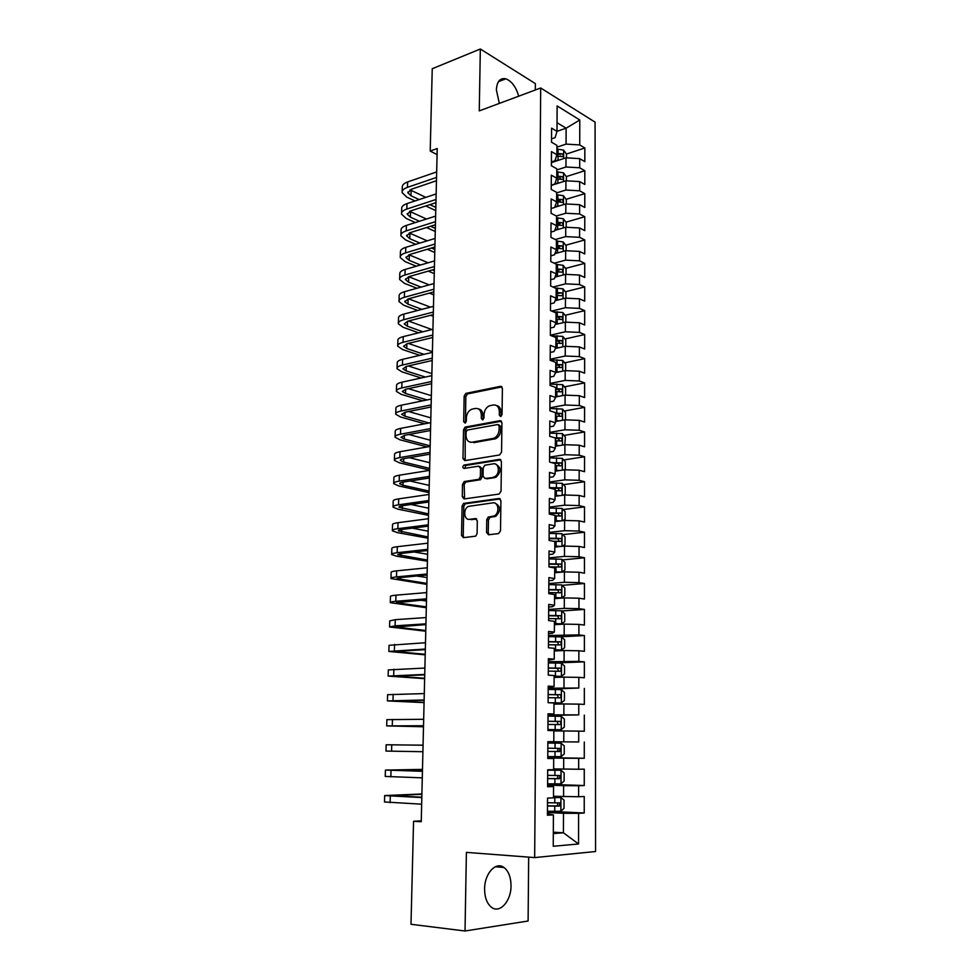 <?xml version="1.0" encoding="UTF-8"?>
<svg xmlns="http://www.w3.org/2000/svg" width="980" height="980" viewBox="0 0 980 980"><rect width="100%" height="100%" fill="white"/><g stroke="black" fill="none" stroke-linecap="round" stroke-linejoin="round"><path stroke-width="1.47" d="M500.658 416.537L502.042 414.552L502.397 388.374L500.474 386.328L465.843 393.397L464.165 396.116L463.675 421.719L465.169 423.103L466.309 421.229L466.37 417.897C466.701 413.67 468.465 410.791 471.662 409.248L475.386 408.44C479.061 408.195 481.058 410.399 481.352 415.067L481.303 418.423L482.613 419.881L483.985 417.921L484.034 414.565C484.353 410.314 486.141 407.398 489.4 405.818L493.234 404.985C496.995 404.728 499.028 406.957 499.347 411.674L499.298 415.055L500.658 416.537M511.021 885.749C510.911 877.173 508.559 871.085 503.965 867.484C495.917 861.175 484.5 873.523 484.598 889.007C484.684 897.558 486.987 903.646 491.507 907.296C499.849 913.911 511.229 900.988 511.021 885.749M518.702 96.175C516.007 86.926 511.707 81.132 505.815 78.804C500.07 77.739 496.934 81.438 496.37 89.878L499.347 103.402M486.57 532.459L488.493 534.774L498.489 533.61L500.511 530.817L500.915 500.755L498.955 498.502L463.552 503.426L462.095 506.023L461.531 535.399L463.393 537.689L475.692 536.146L477.101 533.573L477.309 520.846L475.423 518.579L469.604 519.327C463.822 520.38 462.866 508.73 468.501 506.366L492.842 502.863C498.698 501.699 499.898 513.385 494.153 515.933L488.199 517.06L486.754 519.67L486.57 532.459L488.248 532.789L488.983 534.713M421.265 820.823L413.56 821.277L421.241 821.73L437.227 148.519L430.208 151.055L437.08 154.595M413.56 821.277L411 924.287L465.022 931L528.11 921.004L528.661 857.133M535.313 89.989L535.362 83.619L480.335 49L479.257 110.899L540.691 87.98L534.663 857.586L466.394 852.38L465.022 931M480.335 49L432.241 68.735L430.208 151.055M499.543 454.977L501.552 452.16L501.944 422.784L500.008 420.665L465.145 427.096L463.528 429.767L462.989 458.493L464.826 460.637L499.543 454.977M501.429 461.543L501.037 491.262L499.016 494.067L464.116 498.943L462.266 496.738L462.499 484.267L464.434 481.523L478.84 479.294L480.359 476.648L480.494 468.33L478.608 466.162L464.116 468.452C462.523 467.779 462.45 466.664 463.908 465.096L499.494 459.351L501.429 461.543M540.691 87.98L595.081 122.145L595.571 851.522L534.663 857.586M566.465 154.044L584.84 147.98L579.731 144.942L579.78 119.989L557.118 105.926L556.995 131.381L551.605 128.16L551.52 142.198L556.922 145.346L556.873 154.693L551.458 151.594L551.373 165.73L556.799 168.768L556.75 178.176L551.311 175.187L551.226 189.434L556.665 192.35L556.615 201.831L551.177 198.952L551.079 213.297L556.542 216.114L556.493 225.67L551.029 222.901L550.932 237.356L556.42 240.051L556.37 249.667L550.883 247.021L550.785 261.587L556.297 264.159L556.248 273.849L550.736 271.325L550.638 285.989L556.162 288.451L556.113 298.214L550.576 295.801L550.49 310.574L556.04 312.914L555.991 322.751L550.429 320.46L550.344 335.356L555.905 337.561L555.856 347.471L550.282 345.315L550.184 360.309L555.783 362.404L555.721 372.388L550.123 370.342L550.037 385.459L555.648 387.418L555.599 397.476L549.976 395.565L549.878 410.791L555.513 412.629L555.464 422.76L549.817 420.984L549.731 436.321L555.378 438.023L555.329 448.24L549.67 446.586L549.572 462.046L555.244 463.613L555.195 473.904L549.51 472.397L549.413 487.966L555.109 489.4L555.06 499.776L549.351 498.391L549.253 514.096L554.974 515.382L554.925 525.831L549.192 524.594L549.094 540.409L554.839 541.573L554.79 552.095L549.033 550.993L548.935 566.942L554.705 567.959L554.643 578.568L548.874 577.6L548.776 593.672L554.558 594.542L554.509 605.236L548.702 604.415L548.604 620.61L554.423 621.332L554.362 632.112L548.543 631.439L548.445 647.755L554.276 648.331L554.227 659.197L548.371 658.683L548.273 675.122L554.141 675.551L554.08 686.49L548.212 686.123L548.114 702.697L553.994 702.979L553.933 714.004L548.041 713.795L547.943 730.504L553.847 730.615L553.786 741.738L547.869 741.676L547.771 758.52L553.7 758.483L553.639 769.692L547.698 769.79L547.6 786.756L553.553 786.56L553.492 797.855L547.526 798.124L547.428 815.225L553.406 814.87L547.428 813.829M584.84 147.98L584.827 161.614L579.707 158.638L579.695 167.788L565.962 166.992L556.787 169.957M566.293 176.596L584.815 170.728L579.695 167.788M584.815 170.728L584.803 184.461L579.67 181.582L579.658 190.806L565.877 190.034L556.665 192.876M566.121 199.308L584.791 193.636L579.658 190.806M584.791 193.636L584.778 207.466L579.633 204.698L579.621 213.983L565.791 213.236L556.37 216.017M565.938 222.191L584.778 216.715L579.621 213.983M584.778 216.715L584.766 230.631L579.596 227.972L579.572 237.332L565.705 236.609L555.354 239.524M565.742 245.221L584.754 239.941L579.572 237.332M584.754 239.941L584.741 253.967L579.548 251.419L579.535 260.839L565.607 260.141L554.239 263.204M565.558 268.41L584.729 263.351L579.535 260.839M584.729 263.351L584.717 277.475L579.511 275.037L579.499 284.519L565.521 283.845L553.014 287.042M565.35 291.771L584.705 286.92L579.499 284.519M584.705 286.92L584.693 301.142L579.474 298.814L579.45 308.382L565.423 307.732L551.63 311.064M565.142 315.291L584.693 310.66L579.45 308.382M584.693 310.66L584.668 324.98L579.425 322.775L579.413 332.404L565.338 331.779L550.344 335.197M564.933 338.982L584.668 334.572L579.413 332.404M584.668 334.572L584.656 348.99L579.388 346.908L579.376 356.598L565.24 356.01L550.197 359.231M564.701 362.833L584.644 358.643L579.376 356.598M584.644 358.643L584.631 373.184L579.351 371.212L579.327 380.975L565.154 380.412L550.049 383.425M564.468 386.855L584.619 382.911L579.327 380.975M584.619 382.911L584.607 397.549L579.303 395.687L579.29 405.536L565.056 404.997L549.903 407.815M564.223 411.049L584.595 407.337L579.29 405.536M584.595 407.337L584.582 422.086L579.266 420.359L579.241 430.269L564.958 429.767L549.755 432.364M563.978 435.426L584.57 431.96L579.241 430.269M584.57 431.96L584.558 446.807L579.217 445.202L579.205 455.198L564.872 454.708L549.596 457.109M563.708 459.963L584.558 456.754L579.205 455.198M584.558 456.754L584.533 471.711L579.18 470.229L579.155 480.298L564.774 479.845L549.449 482.025M563.427 484.684L584.533 481.731L579.155 480.298M584.533 481.731L584.521 496.799L579.131 495.451L579.119 505.594L564.676 505.166L549.302 507.138M563.133 509.576L584.509 506.893L579.119 505.594M584.509 506.893L584.496 522.083L579.094 520.858L579.07 531.074L564.578 530.682L549.143 532.422M562.826 534.651L584.484 532.238L579.07 531.074M584.484 532.238L584.472 547.538L579.045 546.448L579.033 556.738L564.48 556.383L548.984 557.902M562.495 559.899L584.46 557.779L579.033 556.738M584.46 557.779L584.448 573.19L579.009 572.234L578.984 582.61L564.382 582.279L548.837 583.578M562.153 585.342L584.435 583.504L578.984 582.61M584.435 583.504L584.423 599.037L578.96 598.216L578.947 608.666L564.284 608.372L548.678 609.438M561.785 610.957L584.411 609.438L578.947 608.666M584.411 609.438L584.399 625.081L578.911 624.395L578.898 634.918L548.518 635.493M560.523 636.804L584.386 635.555L578.898 634.918M584.386 635.555L584.374 651.32L578.874 650.769L578.849 661.378L548.359 661.745M555.158 662.958L584.362 661.867L578.849 661.378M584.362 661.867L584.35 677.756L578.825 677.352L578.8 688.034L548.2 688.205M548.188 689.185L578.8 688.034M584.337 688.389L584.325 704.387L578.776 704.13L578.764 714.898L548.041 714.849M548.028 715.363L578.764 714.898M584.313 715.106L584.301 731.239L578.727 731.117L578.715 741.97L547.869 741.713L578.715 741.97M584.288 742.032L584.276 758.275L578.69 758.312L578.666 769.251L553.651 768.92M547.612 784.331L584.252 785.531L584.264 769.153L578.666 769.251M584.252 785.531L578.641 785.727L578.616 796.752L553.504 796.287M548.482 811.269L584.227 813.008L584.239 796.495L578.616 796.752M584.227 813.008L578.592 813.339L578.543 843.976L553.247 846.267L553.406 814.87M547.6 785.911L553.553 786.56M553.32 832.179L563.414 832.792L563.5 813.302L547.44 812.506M578.592 813.339L563.5 813.302M578.543 843.976L563.414 832.792L553.308 833.588M547.771 758.214L553.7 758.483M563.561 796.691L563.598 785.654L547.612 785.115M578.641 785.727L563.598 785.654M547.869 741.701L553.786 741.738M563.659 769.153L563.708 758.202L547.771 757.92M578.69 758.312L563.708 758.202M548.041 714.334L553.933 714.004M563.77 741.848L563.806 730.97L553.847 730.958M578.727 731.117L563.806 730.97M548.2 687.188L554.08 686.49M563.868 714.739L563.917 703.958L553.994 704.093M578.776 704.13L563.917 703.958M548.371 660.251L554.227 659.197M563.978 687.838L564.015 677.143L554.129 677.425M578.825 677.352L564.015 677.143M548.53 633.521L552.352 633.313L554.362 632.112M564.076 661.145L564.113 650.524L554.264 650.965M578.874 650.769L564.113 650.524M548.69 607L552.5 606.73L554.509 605.236M564.174 634.66L564.223 624.113L554.398 624.701M578.911 624.395L564.223 624.113M548.849 580.674L552.647 580.356L554.643 578.568M564.284 608.372L564.321 597.91L554.545 598.633M578.96 598.216L564.321 597.91M549.008 554.545L552.793 554.166L554.79 552.095M564.382 582.279L564.419 571.891L554.68 572.761M579.009 572.234L564.419 571.891M549.168 528.624L552.928 528.183L554.925 525.831M564.48 556.383L564.517 546.081L554.815 547.085M579.045 546.448L564.517 546.081M549.327 502.887L553.075 502.397L555.06 499.776M564.578 530.682L564.615 520.454L554.95 521.605M579.094 520.858L564.615 520.454M549.474 477.346L553.222 476.807L555.195 473.904M564.676 505.166L564.713 495.01L555.072 496.309M579.131 495.451L564.713 495.01M549.633 452.001L553.357 451.4L555.329 448.24M564.774 479.845L564.811 469.775L555.207 471.196M579.18 470.229L564.811 469.775M549.78 426.839L553.504 426.19L555.464 422.76M564.872 454.708L564.909 444.712L555.341 446.268M579.217 445.202L564.909 444.712M549.939 401.861L553.639 401.163L555.599 397.476M564.958 429.767L564.995 419.832L555.574 421.498M579.266 420.359L564.995 419.832M550.086 377.067L553.774 376.32L555.721 372.388M565.056 404.997L565.093 395.148L555.599 396.961M579.303 395.687L565.093 395.148M550.233 352.457L553.908 351.661L555.856 347.471M565.154 380.412L565.191 370.636L555.623 372.596M579.351 371.212L565.191 370.636M550.38 328.031L554.043 327.185L555.991 322.751M565.24 356.01L565.276 346.295L555.403 348.464M579.388 346.908L565.276 346.295M550.54 303.788L554.178 302.894L556.113 298.214M565.338 331.779L565.374 322.138L555.219 324.502M579.425 322.775L565.374 322.138M550.674 279.716L554.312 278.773L556.248 273.849M565.423 307.732L565.46 298.153L555.072 300.725M579.474 298.814L565.46 298.153M550.821 255.817L554.447 254.825L556.37 249.667M565.521 283.845L565.558 274.351L554.962 277.107M579.511 275.037L565.558 274.351M550.968 232.089L554.582 231.047L556.493 225.67M565.607 260.141L565.644 250.709L554.876 253.661M579.548 251.419L565.644 250.709M551.115 208.532L554.705 207.454L556.615 201.831M565.705 236.609L565.742 227.238L554.815 230.374M579.596 227.972L565.742 227.238M551.25 185.147L554.839 184.02L556.75 178.176M565.791 213.236L565.827 203.938L554.766 207.258M579.633 204.698L565.827 203.938M553.565 161.896L551.397 161.957L554.962 160.757L556.873 154.693M565.877 190.034L565.913 180.798L551.25 185.404M579.67 181.582L565.913 180.798M551.532 138.866L555.096 137.653L556.995 131.381M565.962 166.992L565.999 157.817L551.397 162.607M579.707 158.638L565.999 157.817M556.995 131.345L566.121 128.196L557.032 122.708M579.731 144.942L566.06 144.109L556.91 147.184M566.06 144.109L566.121 128.196L579.78 119.989M560.058 156.151L560.707 155.942M559.078 178.887L560.523 178.434M556.603 201.868L560.291 201.084M556.505 224.935L560.009 223.906M556.383 247.818L559.654 246.911M556.26 270.872L559.151 270.1M556.138 294.086L558.208 293.559M556.015 317.459L556.714 317.287M547.771 757.638L584.276 758.275M501.111 416.353L501.001 412.176C500.841 408.28 499.286 406.038 496.333 405.451M478.387 408.88C481.327 409.444 482.858 411.674 483.018 415.569L483.103 419.685M501.956 386.904L467.509 393.923L465.819 396.643L465.476 422.944M501.442 421.204L466.811 427.574L465.194 430.245L465.194 460.576M499.151 426.006L497.803 424.524L467.24 430.085L466.113 431.96L466.051 435.488C466.321 440.143 468.293 442.397 471.956 442.225L493.945 438.268C497.093 436.639 498.82 433.748 499.102 429.595L499.151 426.006L500.805 426.496L498.71 424.781M470.841 442.286L471.956 442.225M500.805 426.496L500.755 430.085C500.474 434.226 498.747 437.117 495.598 438.734L473.634 442.691M479.71 466.443L482.16 468.759L482.025 477.064L480.519 479.698L465.684 482.05L464.189 484.671L464.569 498.881M500.854 459.841L465.855 465.439L464.753 468.354M493.112 477.211L494.373 476.831C500.278 474.455 499.273 462.523 493.295 463.834L484.745 465.243L483.189 467.913L483.067 476.243L484.965 478.436L496.039 477.248C501.429 471.723 501.331 467.374 495.733 464.214M494.778 477.627L486.631 478.853M495.072 503.206C500.817 506.195 501.062 510.555 495.831 516.288L489.89 517.416L488.444 520.025L488.248 532.789M476.635 518.996L471.294 519.67M500.253 498.93L465.243 503.794L463.785 506.391L463.234 535.729L463.944 537.616M566.465 157.854L566.477 154.056L563.574 150.112L556.897 149.083M558.147 160.389L555.048 160.487M556.42 156.126L562.373 156.616C563.659 156.102 563.61 155.171 562.226 153.86L556.873 153.382M556.848 154.767L562.226 153.86M402.18 191.517L402.302 187.29C402.045 185.122 403.809 183.334 407.607 181.949L436.676 171.917M415.018 200.949L406.847 197.139L402.155 192.643C401.886 190.488 403.662 188.724 407.46 187.352L436.541 177.417M436.468 180.724L411.429 189.238L407.864 192.778L410.975 195.755L419.134 199.577M410.02 189.826L425.798 197.372M429.914 204.636L435.83 207.405M435.757 210.602L425.81 205.971M566.379 180.822L566.391 176.731L563.476 172.823L556.775 171.831M558.196 183.223L555.072 183.309M553.602 184.669L552.696 184.693M556.505 178.924L562.251 179.401C563.561 178.875 563.512 177.944 562.128 176.621L556.75 176.167M556.75 177.503L562.128 176.621M566.293 203.963L566.305 199.565L563.39 195.694L556.652 194.738M558.257 206.217L555.096 206.29M557.804 206.217L557.828 201.843L562.128 202.333C563.463 201.807 563.427 200.888 562.018 199.553L556.64 199.112M556.628 200.386L562.018 199.553M401.567 213.052L401.69 208.764C401.42 206.657 403.197 204.943 407.006 203.607L436.149 193.942M415.349 222.558L406.247 218.479L401.531 214.142C401.261 212.072 403.037 210.369 406.847 209.046L436.014 199.467M435.941 202.664L410.828 210.859L407.264 214.265L410.387 217.144L419.477 221.247M409.628 211.325L426.447 219.03M430.612 226.257L435.328 228.389M435.255 231.476L426.496 227.544M400.93 234.747L401.065 230.361C400.783 228.34 402.56 226.686 406.382 225.412L435.622 216.114M415.777 244.314L405.634 239.965L400.906 235.788C400.636 233.791 402.413 232.15 406.235 230.888L435.488 221.676M435.414 224.763L410.228 232.628L406.663 235.911L409.787 238.679L419.918 243.052M409.285 232.971L427.219 240.835M431.433 248.026L434.826 249.496M434.765 252.473L427.305 249.263M566.195 227.262L566.22 222.558L563.292 218.736L556.542 217.805M558.331 229.369L555.146 229.443M556.493 224.996L561.993 225.437C563.365 224.91 563.341 223.979 561.92 222.632L556.518 222.203M556.505 223.44L561.92 222.632M566.109 250.733L566.134 245.711L563.194 241.938L556.42 241.043M558.404 252.693L555.219 252.754M556.383 248.283L561.859 248.7C563.267 248.173 563.255 247.242 561.822 245.882L556.395 245.478M556.383 246.654L561.822 245.882M400.305 256.576L400.428 252.117C400.159 250.17 401.935 248.589 405.769 247.352L435.096 238.434M416.292 266.217L405.022 261.587L400.269 257.581C399.999 255.657 401.776 254.09 405.61 252.864L434.961 244.045M434.887 246.997L409.628 254.543L406.051 257.691L409.187 260.349L420.445 265.004M408.979 254.763L428.125 262.775M432.388 269.953L434.324 270.75M434.263 273.604L428.248 271.129M399.668 278.541L399.791 274.008C399.522 272.146 401.298 270.627 405.144 269.451L434.557 260.913M416.941 288.267L404.409 283.343L399.632 279.508C399.362 277.671 401.139 276.164 404.985 275L434.422 266.56M434.361 269.39L409.015 276.617L405.426 279.618L408.587 282.167L421.106 287.115M408.587 282.167L408.734 276.703L429.191 284.874M433.748 294.87L429.363 293.143M566.024 274.363L566.048 269.035L563.096 265.298L556.297 264.441M558.502 276.189L555.305 276.225M556.248 271.73L561.736 272.134C563.169 271.607 563.169 270.664 561.712 269.304L556.273 268.912M556.26 270.039L561.712 269.304M399.019 300.664L399.154 296.058C398.872 294.269 400.661 292.824 404.52 291.697L434.018 283.539M417.713 310.464L403.797 305.258L398.995 301.583C398.713 299.831 400.502 298.398 404.36 297.283L433.883 289.223M433.822 291.93L408.403 298.827L404.813 301.705L407.986 304.131L421.89 309.374M408.538 298.79L430.441 307.132M433.246 316.271L430.661 315.303M565.938 298.177L565.95 292.518L562.998 288.831L555.231 288.034M558.612 299.856L555.427 299.88M556.126 295.348L561.601 295.727C563.071 295.201 563.071 294.257 561.614 292.885L556.15 292.506M556.138 293.584L561.614 292.885M398.382 322.935L398.517 318.243C398.223 316.552 400.024 315.168 403.882 314.09L433.479 306.336M418.668 332.82L403.172 327.308L398.346 323.817C398.064 322.138 399.852 320.766 403.723 319.713L433.344 312.057M433.283 314.629L407.79 321.183L404.189 323.927L407.374 326.242L422.846 331.779M408.415 321.024L431.898 329.537M565.84 322.163L565.864 316.173L562.888 312.534L553.406 311.799M558.735 323.682L555.574 323.694M556.003 319.149L561.491 319.505C562.961 318.966 562.973 318.022 561.528 316.65L556.015 316.283M556.015 317.3L558.673 317.324L560.033 319.027M565.754 346.32L565.779 339.999L562.79 336.41L551.324 335.748M558.882 347.704L555.758 347.68M555.88 343.11L561.381 343.453C562.851 342.914 562.875 341.947 561.442 340.575L555.893 340.219M555.893 341.187L558.6 341.212L559.923 342.951M558.6 341.212L561.442 340.575L558.527 341.212M565.656 370.648L565.681 363.997L562.692 360.456L550.197 359.832M559.066 371.885L555.734 371.849M555.758 367.243L561.283 367.574C562.74 367.022 562.777 366.055 561.369 364.683L555.77 364.34M555.758 365.258L558.514 365.283L559.813 367.047M565.57 395.161L565.595 388.166L562.594 384.675L550.049 384.087M559.262 396.263L555.599 396.202M555.623 391.559L561.173 391.865C562.63 391.302 562.679 390.334 561.295 388.962L555.635 388.631M555.635 389.489L558.441 389.526L559.69 391.314M565.472 419.857L565.509 412.507L562.483 409.064L549.903 408.513M559.494 420.812L555.476 420.714M555.501 416.047L561.062 416.341C562.52 415.765 562.569 414.797 561.209 413.425L555.513 413.095M555.513 413.903L558.355 413.94L559.58 415.765M564.798 444.724L565.411 437.031L562.385 433.638L549.743 433.111M559.776 445.545L555.341 445.422M556.101 446.145L555.341 446.157M555.366 440.718L560.952 440.988C562.41 440.412 562.471 439.432 561.124 438.06L554.484 437.754M555.378 438.489L558.282 438.538L559.457 440.4M563.978 469.898L565.288 469.187L565.325 461.739L562.275 458.395L549.596 457.905M556.763 470.964L555.207 470.976M560.095 470.474L555.219 470.314M555.244 465.561L560.842 465.831C562.299 465.243 562.361 464.251 561.05 462.879L551.605 462.609M554.006 463.271L558.196 463.32L559.335 465.206M563.279 495.206L565.203 494.116L565.227 486.619L562.177 483.336L549.449 482.871M557.424 495.99L555.084 495.99M560.474 495.586L555.084 495.378M555.109 490.6L560.732 490.845C562.177 490.245 562.263 489.253 560.964 487.881L549.413 487.636M550.54 488.248L558.11 488.273L559.213 490.208M562.692 520.674L565.105 519.241L565.129 511.683L562.067 508.449L549.29 508.02M558.073 521.225L554.95 521.188M560.915 520.895L554.95 520.637M554.974 515.823L560.621 516.043C562.067 515.431 562.153 514.439 560.879 513.067L549.266 512.822M549.266 513.385L558.024 513.422L559.09 515.382M562.165 546.326L565.007 544.549L565.031 536.942L561.957 533.757L549.143 533.365M558.71 546.681L554.815 546.571M561.43 546.399L554.815 546.081M553.186 541.242L560.511 541.438C561.957 540.813 562.042 539.821 560.793 538.437L549.106 538.204M549.106 538.706L557.938 538.755L558.968 540.752M554.68 572.136L561.797 572.075L564.909 570.054L564.946 562.385L561.859 559.249L548.984 558.894M561.797 572.075L554.68 571.707M548.935 566.844L560.401 567.016C561.834 566.379 561.932 565.374 560.707 564.002L548.959 563.757M548.947 564.211L557.841 564.272L558.833 566.318M554.545 597.898L561.687 597.849L564.811 595.742L564.848 588.012L561.748 584.938L548.825 584.607M561.687 597.849L554.545 597.543M548.776 592.618L560.291 592.778C561.712 592.141 561.834 591.136 560.621 589.752L548.8 589.519M548.8 589.899L557.755 589.985L558.698 592.067M554.411 623.856L561.589 623.831L564.725 621.614L564.75 613.835L561.638 610.822L548.665 610.528M561.589 623.831L554.411 623.562M548.616 618.601L560.168 618.748C561.601 618.086 561.724 617.082 560.536 615.697L548.641 615.465M548.641 615.783L557.657 615.893L558.563 618.025M554.276 650.01L561.479 649.997L564.627 647.694L564.652 639.842L561.528 636.89L548.506 636.633M561.479 649.997L554.276 649.777M548.457 644.767L560.058 644.901C561.479 644.24 561.601 643.223 560.438 641.839L548.482 641.618M548.482 641.863L557.571 641.986L558.429 644.179M397.733 345.352L397.868 340.587C397.574 338.97 399.375 337.659 403.246 336.642L432.94 329.28M419.808 355.324L402.547 349.517L397.709 346.185C397.415 344.605 399.215 343.306 403.086 342.302L432.805 335.038M432.744 337.488L407.166 343.698L403.552 346.295L406.761 348.5L423.997 354.344M408.341 343.416L432.401 351.685M397.072 367.929L397.219 363.078C396.925 361.547 398.725 360.297 402.609 359.341L432.388 352.384M421.18 377.986L401.91 371.861L397.047 368.725C396.753 367.218 398.554 365.981 402.449 365.038L432.254 358.178M432.192 360.505L406.541 366.361L402.927 368.823L406.137 370.918L425.381 377.067M408.329 365.957L431.886 373.601M396.41 390.652L396.557 385.716C396.263 384.27 398.064 383.107 401.971 382.2L431.837 375.646M422.833 400.808L401.273 394.364L396.398 391.4C396.091 389.979 397.905 388.827 401.8 387.933L431.69 381.49M431.641 383.67L405.916 389.183L402.29 391.498L405.512 393.47L427.047 399.938M408.403 388.656L431.359 395.663M395.749 413.536L395.896 408.513C395.602 407.153 397.402 406.063 401.322 405.218L431.274 399.08M424.842 423.789L400.636 417.027L395.736 414.234C395.43 412.899 397.243 411.821 401.151 410.988L431.139 404.961M431.09 407.006L405.279 412.163L401.641 414.332L404.887 416.182L429.069 422.98M408.587 411.502L430.833 417.872M395.087 436.578L395.234 431.47C394.928 430.196 396.741 429.179 400.661 428.382L430.722 422.674M427.28 446.941L399.999 439.824L395.063 437.227C394.756 435.99 396.569 434.973 400.502 434.201L430.575 428.591M430.526 430.502L404.642 435.304L400.991 437.325L404.25 439.052L430.171 445.839M408.893 434.52L430.306 440.228M394.413 459.779L394.56 454.573C394.254 453.397 396.067 452.442 400.012 451.719L430.159 446.427M429.595 470.082L399.35 462.793L394.389 460.38C394.083 459.228 395.908 458.297 399.84 457.574L430.012 452.393M429.975 454.169L404.005 458.603C401.359 459.069 400.146 459.694 400.342 460.465L403.625 462.07L429.632 468.379M409.358 457.685L429.767 462.732M393.74 483.128L393.887 477.848C393.58 476.758 395.393 475.888 399.35 475.214L429.583 470.363M429.056 492.646L398.688 485.909L393.715 483.679C393.409 482.626 395.222 481.768 399.179 481.107L429.448 476.366M429.399 477.995L403.356 482.05C400.71 482.491 399.485 483.067 399.693 483.777L402.976 485.247L429.093 491.078M410.044 481.021L429.228 485.394M393.054 506.648L393.213 501.27C392.894 500.278 394.72 499.482 398.676 498.869L429.007 494.459M428.517 515.358L398.039 509.184L393.041 507.15C392.723 506.182 394.548 505.411 398.505 504.81L428.873 500.511M428.836 501.993L402.707 505.68C400.048 506.072 398.823 506.587 399.032 507.236L428.554 513.924M410.988 504.504L428.689 508.204M392.368 530.327L392.527 524.864C392.208 523.969 394.034 523.246 398.002 522.695L428.432 518.726M427.978 538.216L397.378 532.63L392.355 530.78C392.037 529.911 393.862 529.212 397.843 528.673L428.297 524.827M428.26 526.162L402.045 529.457C399.387 529.812 398.162 530.29 398.37 530.866L428.003 536.93M412.298 528.171L428.138 531.16M391.682 554.178L391.841 548.616C391.51 547.82 393.348 547.171 397.329 546.693L427.856 543.177M427.427 561.221L396.704 556.224L391.669 554.582C391.339 553.81 393.176 553.186 397.157 552.708L427.709 549.315M427.684 550.503L401.384 553.418L397.696 554.668L427.452 560.082M414.124 552.01L427.586 554.276M390.983 578.188L391.143 572.541C390.812 571.83 392.649 571.267 396.655 570.85L427.268 567.788M426.876 584.399L390.971 578.543C390.64 577.869 392.478 577.318 396.484 576.914L427.121 573.974M427.096 575.015L400.722 577.526L397.023 578.616L426.9 583.394M416.696 576.007L427.035 577.551M390.285 602.369L390.444 596.624C390.113 596.024 391.951 595.534 395.969 595.179L426.68 592.582M426.325 607.723L390.273 602.676C389.942 602.088 391.78 601.634 395.785 601.291L426.533 598.817M426.508 599.711L396.349 602.749L426.337 606.865M420.396 600.201L426.484 600.985M389.575 626.722L389.746 620.879L395.271 619.679L426.092 617.559M425.761 631.206L389.562 626.967L395.099 625.84L425.945 623.831M425.92 624.579L395.663 627.041L425.786 630.495M388.864 651.247L389.036 645.306L425.491 642.721M425.198 654.848L388.852 651.443L425.345 649.042M425.332 649.617L394.977 651.516L425.222 654.285M554.129 676.359L561.356 676.372L564.517 673.958L564.554 666.057L561.418 663.166L548.347 662.933M561.356 676.372L554.129 676.188M548.298 671.129L559.935 671.263C561.356 670.59 561.491 669.561 560.352 668.189L548.322 667.956M548.322 668.139L557.473 668.287L558.282 670.541M388.141 675.943L388.325 669.916L424.891 668.054M424.634 678.65L388.141 676.09L424.732 674.424M424.732 674.853L394.291 676.151L424.646 678.246M552.291 702.893L561.246 702.942L564.419 700.431L564.456 692.468L561.307 689.626L548.188 689.442M561.246 702.942L549.792 702.783M548.139 697.699L559.825 697.821C561.234 697.135 561.381 696.094 560.254 694.722L548.163 694.502M548.163 694.624L557.375 694.783L558.122 697.111M387.431 700.823L387.602 694.685L424.279 693.583M424.071 702.623L387.418 700.908L424.132 700.002M424.12 700.259L393.593 700.97L424.071 702.366M547.943 729.61L561.136 729.708L564.321 727.099L564.358 719.075L561.197 716.307L548.028 716.147M561.136 729.708L547.943 729.573M547.979 724.465L559.702 724.575C561.111 723.877 561.271 722.836 560.168 721.464L547.991 721.243M547.991 721.305L557.277 721.476L557.938 723.914M423.495 726.756L386.696 725.898L386.88 719.639L423.666 719.295M386.696 725.898L423.519 725.751M423.519 725.861L392.882 725.96L423.495 726.658M561.087 743.171L547.869 743.061L561.087 743.171L564.247 745.89L564.223 753.975L561.111 756.621L561.16 743.244M561.111 756.621L547.783 756.597M560.07 748.414L557.179 748.377C558.477 749.786 558.257 750.827 556.542 751.501L547.808 751.427L559.58 751.55L560.07 748.414L547.832 748.193M423.054 745.18L386.157 744.763L423.054 745.204M386.157 744.776L385.973 751.072L422.907 751.709M547.612 783.816L560.915 783.878L564.125 781.06L564.149 772.914L560.964 770.255L547.698 770.182M560.964 770.255L547.698 770.109M547.649 778.635L559.47 778.72L559.972 775.56L547.673 775.352M559.972 775.56L557.081 775.486C558.343 776.895 558.122 777.948 556.407 778.622L547.649 778.537M422.478 769.386L385.422 770.072L422.441 771.297M385.422 770.145L385.238 776.43L422.282 777.851M422.441 771.101L391.645 770.121L422.478 769.57M547.452 811.256L560.793 811.269L564.015 808.341L564.051 800.133L560.854 797.548L553.504 797.585M560.854 797.548L553.504 797.438M547.477 806.026L559.347 806.099L559.874 802.926L547.502 802.718M557.032 802.828C558.208 804.274 557.963 805.315 556.285 805.964L547.477 805.854M421.902 793.984L384.675 795.564L421.817 797.585M384.675 795.687L384.491 801.971L421.657 804.188M421.817 797.218L390.934 795.613L421.89 794.327M501.001 412.176L499.347 411.674M482.956 418.926L481.303 418.423M483.018 415.569L481.352 415.067M465.353 422.209L463.675 421.719M465.819 396.643L464.165 396.116M467.742 393.862L466.076 393.335M501.87 386.794L500.474 386.328M500.952 415.569L499.298 415.055M464.667 458.934L462.989 458.493M465.194 430.245L463.528 429.767M467.117 427.476L465.451 426.998M501.307 421.057L500.008 420.665M494.398 439.101L492.744 438.624M500.755 430.085L499.102 429.595M463.957 497.117L462.266 496.738M464.189 484.671L462.499 484.267M466.125 481.927L464.434 481.523M480.065 479.833L478.387 479.428M482.025 477.064L480.359 476.648M482.16 468.759L480.494 468.33M465.855 465.439L464.177 465.022M500.67 459.669L499.494 459.351M488.444 520.025L486.754 519.67M490.441 517.244L488.763 516.889M494.324 516.754L492.646 516.399M476.341 518.775L475.423 518.579M463.234 535.729L461.531 535.399M463.785 506.391L462.095 506.023M465.721 503.647L464.03 503.279M500.008 498.734L498.955 498.502M563.61 158.601L563.647 150.21M558.073 153.346L558.086 149.046M558.037 160.401L558.049 156.077M407.607 181.949L407.46 187.352M411.122 190.426L410.975 195.755M563.512 181.545L563.549 172.921M557.951 176.131L557.975 171.794M557.914 183.223L557.938 178.875M563.427 204.661L563.463 195.792M557.841 199.075L557.865 194.702M407.006 203.607L406.847 209.046M410.534 211.79L410.387 217.144M406.382 225.412L406.235 230.888M409.934 233.289L409.787 238.679M563.329 227.936L563.365 218.834M557.718 222.178L557.743 217.781M557.681 229.369L557.706 224.959M563.231 251.37L563.267 242.023M557.608 245.441L557.62 241.007M557.571 252.693L557.583 248.246M405.769 247.352L405.61 252.864M409.334 254.923L409.187 260.349M405.144 269.451L404.985 275M563.12 274.976L563.169 265.396M557.485 268.875L557.51 264.416M557.449 276.176L557.473 271.705M404.52 291.697L404.36 297.283M408.121 298.9L407.986 304.131M563.022 298.753L563.071 288.929M557.363 292.481L557.387 287.985M557.326 299.831L557.351 295.323M403.882 314.09L403.723 319.713M407.509 321.256L407.374 326.242M562.924 322.714L562.973 312.62M557.24 316.258L557.265 311.726M557.204 323.657L557.228 319.125M561.528 316.65L558.673 317.324L561.503 316.638M562.826 346.834L562.863 336.495M557.118 340.195L557.142 335.638M557.081 347.655L557.106 343.086M562.728 371.138L562.765 360.542M557.008 364.315L557.02 359.721M556.959 371.837L556.983 367.218M558.416 365.271L561.295 364.67M562.618 395.614L562.667 384.76M556.885 388.607L556.897 383.976M556.836 396.177L556.861 391.535M558.294 389.501L561.185 388.938M562.52 420.273L562.569 409.15M556.75 413.082L556.775 408.415M556.714 420.702L556.738 416.035M558.184 413.915L561.075 413.389M562.41 445.116L562.459 433.724M556.628 437.729L556.652 433.038M556.591 445.41L556.615 440.706M558.061 438.513L560.964 438.023M562.312 470.143L562.361 458.481M556.505 462.56L556.53 457.832M556.469 470.302L556.493 465.549M557.938 463.283L560.854 462.83M562.202 495.353L562.251 483.41M556.383 487.575L556.407 482.809M556.334 495.366L556.358 490.588M557.816 488.236L560.744 487.832M562.091 520.748L562.14 508.534M556.248 512.773L556.273 507.971M556.211 520.625L556.236 515.811M557.694 513.373L560.634 513.005M561.993 546.338L562.042 533.843M556.126 538.167L556.15 533.328M556.089 546.068L556.113 541.217M557.571 538.694L560.523 538.375M561.883 572.026L561.932 559.335M555.991 563.745L556.015 558.87M555.954 571.707L555.979 566.82M557.449 564.211L560.413 563.929M561.773 597.8L561.822 585.011M555.868 589.507L555.893 584.595M555.819 597.53L555.844 592.618M557.326 589.911L560.303 589.678M561.663 623.77L561.712 610.895M555.734 615.465L555.758 610.528M555.697 623.562L555.721 618.601M557.204 615.808L560.18 615.624M561.552 649.936L561.601 636.963M555.599 641.63L555.623 636.645M555.562 649.777L555.587 644.779M557.081 641.9L560.07 641.753M403.246 336.642L403.086 342.302M406.884 343.772L406.761 348.5M402.609 359.341L402.449 365.038M406.259 366.434L406.137 370.918M401.971 382.2L401.8 387.933M405.634 389.256L405.512 393.47M401.322 405.218L401.151 410.988M404.997 412.225L404.887 416.182M400.661 428.382L400.502 434.201M404.36 435.353L404.25 439.052M400.012 451.719L399.84 457.574M403.711 458.652L403.625 462.07M399.35 475.214L399.179 481.107M403.062 482.099L402.976 485.247M398.676 498.869L398.505 504.81M402.413 505.717L402.339 508.596M398.002 522.695L397.843 528.673M401.763 529.494L401.69 532.091M397.329 546.693L397.157 552.708M401.102 553.443L401.028 555.758M396.655 570.85L396.484 576.914M400.428 577.563L400.379 579.572M395.969 595.179L395.785 601.291M399.754 601.843L399.718 603.57M395.271 619.679L395.099 625.84M399.08 626.306L399.044 627.727M394.573 644.362L394.401 650.561M398.407 650.928L398.37 652.055M561.442 676.31L561.491 663.227M555.464 667.98L555.489 662.958M555.427 676.2L555.452 671.165M556.946 668.189L559.96 668.091M393.874 669.217L393.703 675.453M397.721 675.735L397.696 676.555M561.332 702.88L561.381 689.7M555.329 694.538L555.354 689.479M555.293 702.819L555.317 697.736M556.824 694.673L559.837 694.624M393.176 694.244L392.992 700.529M561.221 729.647L561.271 716.368M555.195 721.305L555.219 716.196M555.158 729.635L555.182 724.526M556.689 721.366L559.715 721.354M392.466 719.455L392.282 725.788M555.06 748.267L555.084 743.122M555.023 756.658L555.048 751.513M556.542 751.501L559.58 751.55M391.743 744.849L391.559 751.231M560.989 783.804L561.05 770.329M554.925 775.437L554.95 770.255M554.876 783.902L554.901 778.708M556.407 778.622L559.47 778.72M391.02 770.427L390.836 776.858M560.879 811.195L560.928 797.61M554.79 802.816L554.815 797.598M554.741 811.342L554.766 806.111M556.285 805.964L559.347 806.099M390.297 796.201L390.113 802.669M394.413 795.319L394.401 796.017M495.317 866.761L503.965 867.484M498.452 81.646L505.815 78.804M467.509 393.923L465.843 393.397M466.811 427.574L465.145 427.096M495.598 438.734L493.945 438.268M465.684 482.05L464.005 481.658M480.519 479.698L478.84 479.294M465.586 465.524L463.908 465.096M496.039 477.248L494.373 476.831M489.89 517.416L488.199 517.06M495.831 516.288L494.153 515.933M465.243 503.794L463.552 503.426M407.888 192.019L407.864 192.778M407.288 213.542L407.264 214.265M406.676 235.212L406.663 235.911M406.063 257.029L406.051 257.691M405.451 278.982L405.426 279.618M404.826 301.093L404.813 301.705M558.514 365.283L561.369 364.683M558.441 389.526L561.295 388.962M558.355 413.94L561.209 413.425M558.282 438.538L561.124 438.06M558.196 463.32L561.05 462.879M558.11 488.273L560.964 487.881M558.024 513.422L560.879 513.067M557.938 538.755L560.793 538.437M557.841 564.272L560.707 564.002M557.755 589.985L560.621 589.752M557.657 615.881L560.536 615.697M557.571 641.986L560.438 641.839M557.473 668.287L560.352 668.189M557.375 694.771L560.254 694.722M557.277 721.476L560.168 721.464M557.62 802.828L559.874 802.926"/></g></svg>
